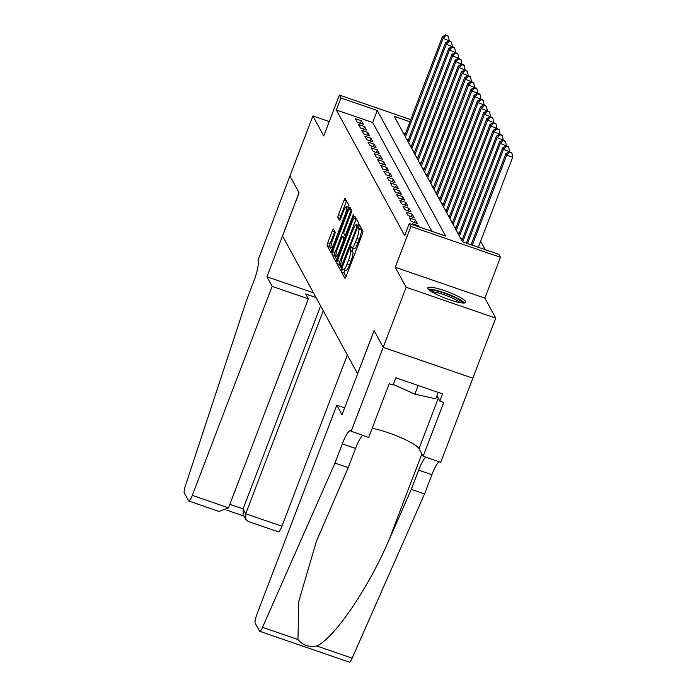 <?xml version="1.0" encoding="UTF-8"?>
<svg xmlns="http://www.w3.org/2000/svg" width="697" height="697" viewBox="0 0 697 697"><rect width="100%" height="100%" fill="white"/><g stroke="black" fill="none" stroke-linecap="round" stroke-linejoin="round"><path stroke-width="1.05" d="M342 270.114L341.591 272.17L344.902 278.26A2.561 0.488 -71 0 0 344.971 278.321A2.561 0.488 -71 0 0 346.113 276.474L362.327 234.026A2.561 0.488 -71 0 0 362.91 231.09L359.556 224.957L358.336 228.302L358.772 229.095A8.198 1.56 -71 0 1 356.881 238.47L355.531 242.007A8.198 1.56 -71 0 1 351.872 247.923A8.198 1.56 -71 0 1 351.654 247.723L351.175 246.886L350.373 248.184L350.391 251.025A8.198 1.56 -71 0 1 348.509 260.408L347.158 263.945A8.198 1.56 -71 0 1 343.49 269.861A8.198 1.56 -71 0 1 343.281 269.652L342.802 268.824L342 270.114M344.719 270.279L344.013 273.006L346.026 276.7M361.002 227.579L361.194 229.923L358.772 229.095M353.091 248.35L352.386 251.068L352.813 251.861L350.391 251.025M427.923 288.602A20.352 3.433 20.9 0 0 447.448 299.004A20.352 3.433 20.9 0 0 465.831 302.367A20.352 3.433 20.9 0 0 465.709 301.609A20.352 3.433 20.9 0 0 446.185 291.207A20.352 3.433 20.9 0 0 427.801 287.844A20.352 3.433 20.9 0 0 427.923 288.602M333.523 229.052A2.561 0.488 -71 0 0 333.454 228.991A2.561 0.488 -71 0 0 332.312 230.838L327.764 242.748A2.561 0.488 -71 0 0 327.172 245.684L330.848 252.445A2.561 0.488 -71 0 0 330.918 252.506A2.561 0.488 -71 0 0 332.068 250.659L348.273 208.203A2.561 0.488 -71 0 0 348.866 205.275L345.181 198.514A2.561 0.488 -71 0 0 345.12 198.453A2.561 0.488 -71 0 0 343.969 200.3L338.481 214.685A2.561 0.488 -71 0 0 337.888 217.612L339.465 220.513A2.561 0.488 -71 0 0 339.526 220.574A2.561 0.488 -71 0 0 340.676 218.727L343.403 211.592A6.848 1.307 -71 0 1 346.461 206.643A6.848 1.307 -71 0 1 345.067 214.659L334.394 242.6A6.848 1.307 -71 0 1 331.336 247.548A6.848 1.307 -71 0 1 332.73 239.533L334.508 234.88A2.561 0.488 -71 0 0 335.091 231.944L333.523 229.052M431.905 231.308L372.695 122.515L336.363 110.013L340.955 97.998L339.361 95.08L410.733 119.649M351.114 431.46L383.219 347.367L374.123 330.648L342.009 414.732L336.799 405.157L256.975 614.188A7.824 1.49 -71 0 0 255.18 623.144L259.519 631.116A7.824 1.49 -71 0 0 259.72 631.308A7.824 1.49 -71 0 0 262.534 627.335L334.952 463.096L342.288 443.867A18.261 3.485 109 0 1 350.46 430.685A18.261 3.485 109 0 1 350.94 431.138L368.669 437.507L389.222 383.69L393.099 385.023L395.852 377.809L442.586 393.901L439.842 401.106L443.71 402.439L423.166 456.256L440.722 462.303L472.827 378.21L383.211 347.341L374.071 330.552L357.561 373.801L282.564 236.03L299.083 192.781L289.943 175.993L312.883 115.929L323.765 135.924L339.361 95.08M383.211 347.341L406.142 287.277L495.75 318.12L484.868 298.124L500.463 257.28L410.855 226.438L409.27 223.519L445.592 236.022L377.277 110.501L340.955 97.998M484.868 298.124L395.26 267.282L406.142 287.277M395.26 267.282L410.855 226.438M336.363 110.013L404.678 235.534L409.27 223.519M337.461 260.573A2.561 0.488 -71 0 0 336.869 263.501L340.554 270.262A2.561 0.488 -71 0 0 340.615 270.323A2.561 0.488 -71 0 0 341.765 268.476L357.97 226.028A2.561 0.488 -71 0 0 358.563 223.101L354.886 216.331A2.561 0.488 -71 0 0 354.817 216.27A2.561 0.488 -71 0 0 353.667 218.117L337.461 260.573L339.883 261.401A2.561 0.488 -71 0 0 339.291 264.337L341.678 268.711M335.701 261.349L332.025 254.588A2.561 0.488 -71 0 1 332.608 251.661L348.822 209.213A2.561 0.488 -71 0 1 349.964 207.357A2.561 0.488 -71 0 1 350.033 207.427L351.61 210.32A2.561 0.488 -71 0 1 351.018 213.247L344.449 230.463A2.561 0.488 -71 0 0 343.856 233.399L344.902 235.316A2.561 0.488 -71 0 0 344.971 235.377A2.561 0.488 -71 0 0 346.113 233.53L352.961 215.608L353.762 214.31L353.396 216.41L336.912 259.572A2.561 0.488 -71 0 1 335.771 261.419A2.561 0.488 -71 0 1 335.701 261.349L335.858 261.41M329.245 121.566L312.883 115.929M472.819 378.183L495.75 318.12M419.193 226.934L418.601 225.854L412.546 223.772L413.138 224.852M409.374 217.934L411.274 221.437L417.329 223.519L415.429 220.017L409.374 217.934M406.194 212.088L408.102 215.591L414.157 217.682L412.249 214.179L406.194 212.088M403.014 206.251L404.922 209.753L410.977 211.844L409.069 208.342L403.014 206.251M399.834 200.414L401.742 203.916L407.797 206.007L405.889 202.505L399.834 200.414M396.663 194.576L398.571 198.079L404.617 200.161L402.718 196.659L396.663 194.576M393.483 188.739L395.391 192.241L401.446 194.324L399.538 190.821L393.483 188.739M390.303 182.902L392.211 186.404L398.266 188.486L396.358 184.984L390.303 182.902M387.131 177.064L389.031 180.567L395.086 182.649L393.186 179.146L387.131 177.064M383.951 171.227L385.859 174.729L391.914 176.811L390.006 173.309L383.951 171.227M380.771 165.389L382.679 168.892L388.734 170.974L386.826 167.472L380.771 165.389M377.591 159.552L379.499 163.054L385.554 165.137L383.646 161.634L377.591 159.552M374.42 153.715L376.328 157.217L382.383 159.299L380.475 155.797L374.42 153.715M371.24 147.877L373.148 151.38L379.203 153.462L377.295 149.96L371.24 147.877M368.06 142.04L369.968 145.542L376.023 147.625L374.115 144.122L368.06 142.04M364.888 136.203L366.788 139.705L372.843 141.787L370.943 138.285L364.888 136.203M361.708 130.356L363.616 133.868L369.671 135.95L367.763 132.447L361.708 130.356M358.528 124.519L360.436 128.021L366.491 130.112L364.583 126.61L358.528 124.519M363.311 124.275L361.403 120.773L355.348 118.682L357.256 122.184L363.311 124.275M485.19 249.648L480.625 241.275M405.349 133.754L403.336 133.066M462.459 239.054L460.691 238.444M459.288 233.216L457.511 232.606M456.108 227.37L454.331 226.76M452.928 221.533L451.159 220.923M449.748 215.695L447.979 215.085M446.577 209.858L444.799 209.248M443.397 204.021L441.628 203.411M440.216 198.183L438.448 197.573M437.045 192.346L435.268 191.736M433.865 186.508L432.096 185.899M430.685 180.671L428.916 180.061M427.505 174.834L425.736 174.224M424.334 168.996L422.556 168.386M421.154 163.159L419.385 162.549M417.973 157.322L416.205 156.712M414.802 151.484L413.025 150.874M411.622 145.647L409.853 145.037M408.442 139.801L406.673 139.191M409.932 121.74L394.232 116.338L462.547 241.859L498.878 254.361L500.463 257.28M372.695 122.515L377.277 110.501M418.601 225.854L418.305 226.63M415.429 220.017L414.462 222.526M412.249 214.179L411.291 216.689M409.069 208.342L408.111 210.851M405.889 202.505L404.931 205.014M402.718 196.659L401.751 199.176M399.538 190.821L398.579 193.339M396.358 184.984L395.399 187.502M393.186 179.146L392.219 181.664M390.006 173.309L389.048 175.827M386.826 167.472L385.868 169.99M383.646 161.634L382.688 164.152M380.475 155.797L379.508 158.315M377.295 149.96L376.336 152.477M374.115 144.122L373.156 146.64M370.943 138.285L369.976 140.803M367.763 132.447L366.805 134.957M364.583 126.61L363.625 129.119M361.403 120.773L360.445 123.282M343.49 269.861L345.912 270.689A8.198 1.56 -71 0 0 349.58 264.773L347.158 263.945M352.813 251.861A8.198 1.56 -71 0 1 350.931 261.236L349.58 264.773M351.872 247.923L354.294 248.759A8.198 1.56 -71 0 0 357.953 242.844L355.531 242.007M361.194 229.923A8.198 1.56 -71 0 1 359.303 239.306L357.953 242.844M356.184 218.727A2.561 0.488 -71 0 0 356.089 218.954L339.883 261.401M341.469 266.332L356.55 227.823L356.96 225.767L356.507 224.939A8.198 1.56 -71 0 0 356.289 224.73A8.198 1.56 -71 0 0 352.63 230.646L342.898 256.121A8.198 1.56 -71 0 0 341.016 265.496L341.469 266.332M336.825 259.798L334.447 255.424L332.025 254.588M351.332 209.814A2.561 0.488 -71 0 0 351.244 210.041L335.03 252.497A2.561 0.488 -71 0 0 334.447 255.424M337.627 248.332A6.848 1.307 -71 0 0 336.224 256.339A6.848 1.307 -71 0 0 339.291 251.399L343.055 241.545A2.561 0.488 -71 0 0 343.638 238.618L342.593 236.701A2.561 0.488 -71 0 0 342.532 236.632A2.561 0.488 -71 0 0 341.382 238.487L337.627 248.332M346.479 200.902A2.561 0.488 -71 0 0 346.392 201.137L340.903 215.521A2.561 0.488 -71 0 0 340.31 218.449L340.589 218.954M334.821 231.439A2.561 0.488 -71 0 0 334.734 231.674L330.186 243.584A2.561 0.488 -71 0 0 329.594 246.511L331.972 250.885M478.334 247.287L512.731 157.217L506.675 155.126L505.883 153.671L471.085 244.795M472.278 245.205L506.675 155.126L509.446 152.19L511.868 153.026L509.124 151.606L509.446 152.19M505.883 153.671L509.124 151.606M511.868 153.026L512.731 157.217M429.831 290.492A17.617 2.971 -159.1 0 1 442.116 292.479A17.617 2.971 -159.1 0 1 459.166 299.928A17.617 2.971 -159.1 0 1 462.555 302.986M460.098 302.646A16.31 2.753 20.9 0 0 457.737 300.921A16.31 2.753 20.9 0 0 431.887 291.869M464.516 303.003A20.222 3.415 20.9 0 0 461.109 300.363A20.222 3.415 20.9 0 0 443.301 292.4A20.222 3.415 20.9 0 0 428.359 289.203M393.3 384.474L414.837 394.153L435.764 398.797L438.204 392.394M418.139 385.485L414.837 394.153M334.952 463.096L348.212 467.652L316.421 541.308L298.813 601.215L297.967 639.532C302.454 645.187 308.701 647.33 316.708 645.98C334.333 638.26 368.513 588.085 389.092 539.731L411.3 489.372L418.636 470.153A18.261 3.485 109 0 1 425.858 457.188M411.3 489.372L424.56 493.938L431.896 474.709A18.261 3.485 109 0 1 439.119 461.754M362.771 435.477A18.261 3.485 109 0 0 355.548 448.432L348.212 467.652M316.708 645.98L352.142 658.177L424.56 493.938M383.219 347.367L472.827 378.21M336.799 405.157L344.632 407.858M372.181 428.315A29.352 4.957 -159.1 0 1 400.505 437.472A29.352 4.957 -159.1 0 1 419.019 448.641L423.166 456.256M352.142 658.177A7.824 1.49 109 0 1 349.328 662.15L259.72 631.308M436.923 395.757L439.842 401.106M272.135 286.354L192.311 495.384L228.52 507.843L308.344 298.821L272.135 286.354L266.925 276.787L299.03 192.694L289.926 175.966L257.995 260.382A18.261 3.485 -71 0 1 253.795 281.283L246.459 300.503L185.437 485.687A7.824 1.49 -71 0 0 184.269 492.875L188.608 500.838A7.824 1.49 -71 0 0 188.817 501.03A7.824 1.49 -71 0 0 192.311 495.384M313.467 292.801L266.925 276.787M316.046 297.532L305.704 293.977L308.344 298.821M323.242 310.749L245.719 513.767L281.919 526.226A7.824 1.49 109 0 1 278.425 531.872L248.237 521.487L245.788 519.413L245.719 513.767L243.079 508.915L320.603 305.905M347.315 354.982L281.919 526.226M245.788 519.413L243.148 514.569L243.079 508.915L229.853 504.367M188.817 501.03L219.006 511.424L228.52 507.843M509.42 151.711L503.495 149.289L502.703 147.834L466.302 243.148M467.495 243.558L503.495 149.289L506.266 146.353L508.688 147.189L508.374 146.605L505.952 145.769L506.266 146.353M502.703 147.834L505.952 145.769M508.688 147.189L509.551 151.371M506.249 145.873L500.315 143.451L499.522 141.996L461.867 240.604M462.721 241.911L500.315 143.451L503.086 140.515L505.508 141.352L502.772 139.931L503.086 140.515M499.522 141.996L502.772 139.931M505.508 141.352L506.371 145.534M503.068 140.036L497.144 137.614L496.342 136.159L458.687 234.767M459.489 236.231L497.144 137.614L499.915 134.678L502.337 135.514L499.592 134.094L499.915 134.678M496.342 136.159L499.592 134.094M502.337 135.514L503.199 139.696M499.888 134.199L493.964 131.777L493.171 130.322L455.516 228.93M456.308 230.385L493.964 131.777L496.734 128.84L499.157 129.677L496.421 128.257L496.734 128.84M493.171 130.322L496.421 128.257M499.157 129.677L500.019 133.859M496.708 128.361L490.784 125.939L489.991 124.484L452.336 223.092M453.128 224.547L490.784 125.939L493.554 123.003L495.976 123.839L493.241 122.419L493.554 123.003M489.991 124.484L493.241 122.419M495.976 123.839L496.839 128.021M493.537 122.524L487.612 120.102L486.811 118.638L449.156 217.255M449.948 218.71L487.612 120.102L490.383 117.166L492.805 118.002L492.483 117.418L490.061 116.582L490.383 117.166M486.811 118.638L490.061 116.582M492.805 118.002L493.659 122.184M490.357 116.687L484.432 114.264L483.64 112.801L445.984 211.418M446.777 212.873L484.432 114.264L487.203 111.328L489.625 112.165L489.303 111.581L486.881 110.745L487.203 111.328M483.64 112.801L486.881 110.745M489.625 112.165L490.488 116.347M487.177 110.849L481.252 108.427L480.46 106.963L442.804 205.58M443.597 207.035L481.252 108.427L484.023 105.491L486.445 106.327L483.709 104.907L484.023 105.491M480.46 106.963L483.709 104.907M486.445 106.327L487.308 110.509M484.006 105.012L478.072 102.59L477.279 101.126L439.624 199.743M440.417 201.198L478.072 102.59L480.843 99.654L483.265 100.481L482.951 99.898L480.529 99.07L480.843 99.654M477.279 101.126L480.529 99.07M483.265 100.481L484.127 104.672M480.825 99.166L474.901 96.752L474.108 95.289L436.444 193.905M437.246 195.36L474.901 96.752L477.672 93.816L480.094 94.644L479.771 94.06L477.349 93.232L477.672 93.816M474.108 95.289L477.349 93.232M480.094 94.644L480.956 98.835M477.645 93.328L471.721 90.915L470.928 89.451L433.273 188.059M434.065 189.523L471.721 90.915L474.491 87.979L476.914 88.807L476.6 88.223L474.178 87.395L474.491 87.979M470.928 89.451L474.178 87.395M476.914 88.807L477.776 92.997M474.465 87.491L468.541 85.078L467.748 83.614L430.093 182.222M430.885 183.686L468.541 85.078L471.311 82.141L473.733 82.969L473.42 82.385L470.998 81.558L471.311 82.141M467.748 83.614L470.998 81.558M473.733 82.969L474.596 87.16M471.294 81.654L465.369 79.231L464.568 77.776L426.912 176.385M427.705 177.848L465.369 79.231L468.14 76.295L470.562 77.132L470.24 76.548L467.818 75.712L468.14 76.295M464.568 77.776L467.818 75.712M470.562 77.132L471.416 81.322M468.114 75.816L462.189 73.394L461.397 71.939L423.741 170.547M424.534 172.011L462.189 73.394L464.96 70.458L467.382 71.294L464.638 69.874L464.96 70.458M461.397 71.939L464.638 69.874M467.382 71.294L468.245 75.485M464.934 69.979L459.009 67.557L458.217 66.102L420.561 164.71M421.354 166.174L459.009 67.557L461.78 64.621L464.202 65.457L463.888 64.873L461.466 64.037L461.78 64.621M458.217 66.102L461.466 64.037M464.202 65.457L465.065 69.648M461.762 64.141L455.829 61.719L455.036 60.264L417.381 158.872M418.174 160.336L455.829 61.719L458.6 58.783L461.022 59.62L458.286 58.199L458.6 58.783M455.036 60.264L458.286 58.199M461.022 59.62L461.884 63.802M458.582 58.304L452.658 55.882L451.865 54.427L414.201 153.035M415.003 154.499L452.658 55.882L455.429 52.946L457.851 53.782L455.106 52.362L455.429 52.946M451.865 54.427L455.106 52.362M457.851 53.782L458.713 57.964M455.402 52.467L449.478 50.045L448.685 48.59L411.03 147.198M411.822 148.653L449.478 50.045L452.248 47.108L454.671 47.945L454.357 47.361L451.935 46.525L452.248 47.108M448.685 48.59L451.935 46.525M454.671 47.945L455.533 52.127M452.222 46.629L446.298 44.207L445.505 42.752L407.85 141.36M408.642 142.815L446.298 44.207L449.068 41.271L451.49 42.108L448.755 40.687L449.068 41.271M445.505 42.752L448.755 40.687M451.49 42.108L452.353 46.29M449.051 40.792L443.126 38.37L442.325 36.906L404.669 135.523M405.471 136.978L443.126 38.37L445.897 35.434L448.319 36.27L445.575 34.85L445.897 35.434M442.325 36.906L445.575 34.85M448.319 36.27L449.182 40.452M344.013 273.006L341.591 272.17M360.758 229.139L358.336 228.302M352.386 251.068L349.964 250.24M350.931 261.236L348.509 260.408M359.303 239.306L356.881 238.47M356.089 218.954L353.667 218.117M339.291 264.337L336.869 263.501M342.976 265.304L342.314 265.078M357.204 228.05L356.55 227.823M357.944 226.107L356.96 225.767M358.162 225.506L356.507 224.939M335.03 252.497L332.608 251.661M351.244 210.041L348.822 209.213M346.766 233.756L346.113 233.53M353.597 215.826L352.961 215.608M339.953 251.617L339.291 251.399M343.708 241.772L343.055 241.545M344.762 239.001L343.638 238.618M345.015 237.529L342.593 236.701M335.057 242.826L334.394 242.6M345.729 214.885L345.067 214.659M340.31 218.449L337.888 217.612M340.903 215.521L338.481 214.685M346.392 201.137L343.969 200.3M329.594 246.511L327.172 245.684M330.186 243.584L327.764 242.748M334.734 231.674L332.312 230.838M418.636 470.153L431.896 474.709M355.548 448.432L342.288 443.867M262.534 627.335L297.967 639.532M389.092 539.731L421.877 453.895M438.265 398.222L419.019 448.641M358.197 225.392L356.289 224.73M346.017 235.743L344.971 235.377M337.923 256.923L336.224 256.339M344.954 237.468L342.532 236.632M333.027 248.132L331.336 247.548M348.561 207.366L346.461 206.643M226.917 510.213L243.967 516.076"/></g></svg>
